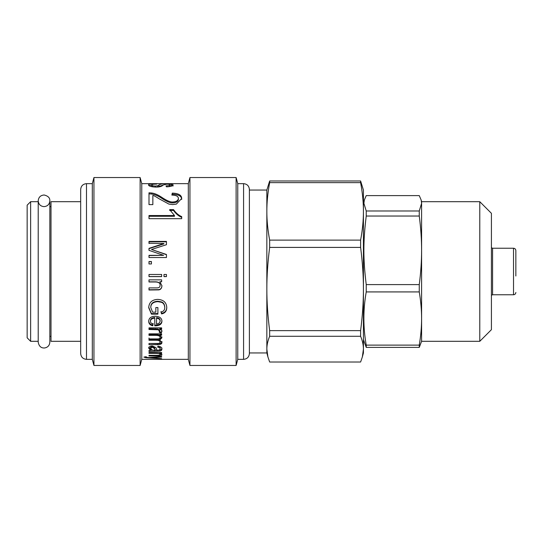 <?xml version="1.0" encoding="UTF-8"?>
<svg xmlns="http://www.w3.org/2000/svg" width="543" height="543" viewBox="0 0 543 543"><rect width="100%" height="100%" fill="white"/><g stroke="black" fill="none" stroke-linecap="round" stroke-linejoin="round"><path stroke-width="0.81" d="M80.676 201.684L51.001 201.684L51.001 341.316L80.676 341.316M38.207 271.5L38.207 341.316L30.639 341.316L30.639 201.684L38.207 201.684L38.207 271.5M30.639 201.684L27.15 205.179L27.15 337.821L30.639 341.316M80.676 200.815L80.676 217.268M86.493 359.351L86.493 183.649C82.957 183.996 81.022 185.937 80.676 189.466L80.676 353.534C81.022 357.063 82.957 359.004 86.493 359.351L92.31 359.351L93.946 365.459L140.128 365.459L140.128 177.541L93.946 177.541L93.946 365.459M86.493 183.649L92.31 183.649L92.31 359.351M140.128 177.541L141.764 183.649L141.764 359.351L140.128 365.459M148.999 204.1L148.999 192.799L151.775 193.009C154.47 193.342 157.558 194.625 161.04 196.851C166.334 200.482 170.244 202.193 172.762 201.989C176.231 201.813 178.111 200.618 178.396 198.412C178.26 196.247 176.081 195.141 171.866 195.08L172.287 193.132C178.491 193.328 181.627 195.107 181.701 198.466L176.36 204.1L172.66 204.582L168.914 204.1L159.106 198.772C155.739 196.559 153.655 195.446 152.848 195.426L152.848 204.616L148.999 204.616L148.999 204.1M141.764 183.649L188.306 183.649L188.306 359.351L189.941 365.459L236.117 365.459L236.117 177.541L189.941 177.541L189.941 365.459M148.999 350.547L150.554 350.357L148.714 348.199C148.87 346.78 150.072 346.047 152.339 345.993L155.956 347.581L157.015 350.276L159.425 350.011L160.158 348.884C160.253 347.988 159.445 347.452 157.748 347.276L158.027 346.19C160.626 346.468 161.923 347.411 161.929 349.034C161.807 350.432 160.871 351.145 159.133 351.165L148.999 351.491L148.999 350.547M148.999 335.35L148.999 333.857L161.644 333.857L161.644 335.194L159.866 335.194L161.929 337.773L159.703 340.067L161.929 342.443C161.957 343.923 160.531 344.662 157.667 344.676L148.999 344.676L148.999 343.468L156.968 343.468C159.119 343.502 160.158 343.067 160.063 342.158C160.124 340.997 158.882 340.366 156.336 340.271L148.999 340.271L148.999 338.92L157.205 338.92C159.113 338.954 160.07 338.465 160.063 337.454C160.185 336.097 158.678 335.391 155.556 335.35L148.999 335.35M148.999 329.492L148.999 327.863L161.644 327.863L161.644 329.329L159.73 329.329C161.359 330.008 162.092 330.687 161.929 331.366L161.251 332.954L159.255 332.418L159.717 331.278L158.122 329.764L148.999 329.492M148.477 184.953C148.497 184.097 151.022 183.71 156.051 183.799L156.669 184.111C153.438 184.111 151.802 184.389 151.755 184.953C151.999 185.645 153.262 186.011 155.529 186.052L157.66 185.781L159.004 184.98C160.531 184.002 162.968 183.622 166.328 183.839L171.493 184.05L173.136 184.837C173.061 185.937 170.848 186.609 166.504 186.853L165.982 185.889C168.5 185.781 169.789 185.441 169.857 184.878C169.647 184.355 168.629 184.118 166.803 184.172L163.3 184.953C162.038 186.385 159.581 187.097 155.922 187.097C151.354 186.894 148.87 186.181 148.477 184.953M181.701 218.673L148.999 218.673L148.999 215.537L174.473 215.537L169.654 209.612L173.529 209.612C175.891 212.999 178.613 215.333 181.701 216.63L181.701 218.673M148.999 243.515L148.999 241.418L166.45 241.418L166.45 244.703L151.511 249.481L166.45 254.477L166.45 257.525L148.999 257.525L148.999 255.339L163.606 255.339L148.999 250.357L148.999 248.355L163.857 243.515L148.999 243.284M148.999 263.952L148.999 261.536L151.429 261.536L151.429 263.952L148.999 263.952M148.999 276.604L148.999 274.466L161.644 274.466L161.644 276.604L148.999 276.604M163.986 276.604L163.986 274.466L166.45 274.466L166.45 276.604L163.986 276.604M148.999 281.987L148.999 279.855L161.644 279.855L161.644 281.776L159.852 281.776L161.929 285.754C161.78 288.19 160.755 289.568 158.855 289.881L148.999 290.003L148.999 287.899L156.683 287.899C158.99 287.953 160.117 287.091 160.063 285.306C160.294 283.297 158.902 282.19 155.902 281.987L148.999 281.987M155.834 312.157L155.834 307.548L157.898 307.548L157.898 314.146L151.429 314.146L148.701 307.691C149.026 302.465 152.006 299.695 157.646 299.397C163.45 299.682 166.484 302.39 166.755 307.535C166.721 311.105 164.991 313.236 161.57 313.915L160.993 312.082C163.484 311.546 164.746 310.039 164.773 307.548C164.549 304.677 163.389 302.919 161.305 302.268L157.789 301.643C153.099 301.949 150.764 303.924 150.791 307.569L152.603 312.157L155.834 312.157M150.472 321.32C150.438 322.61 151.307 323.519 153.078 324.035L152.8 325.8C150.146 325.23 148.782 323.737 148.714 321.32C148.83 318.096 150.995 316.406 155.21 316.243C159.574 316.46 161.814 318.123 161.929 321.225C161.814 324.151 159.622 325.698 155.339 325.854L154.769 325.841L154.769 318.13C151.945 318.395 150.513 319.454 150.472 321.32L150.472 320.662C150.513 318.822 151.945 317.77 154.769 317.512L154.769 318.13M148.999 353.35L148.999 352.55L161.644 352.55L161.644 353.276L159.852 353.276L161.929 354.66C161.78 355.427 160.755 355.848 158.855 355.916L148.999 355.95L148.999 355.332L156.683 355.332C158.99 355.36 160.117 355.088 160.063 354.511C160.294 353.826 158.902 353.439 155.902 353.35L148.999 353.35M143.875 357.097L146.148 356.717L146.868 357.409L148.986 357.579L161.644 356.493L161.644 357.05L151.429 357.783L161.644 358.679L145.911 357.735L143.875 357.097M236.117 177.541L237.759 183.649L237.759 359.351L236.117 365.459M249.393 208.56L249.393 353.534L249.393 352.95L266.844 352.95L266.844 190.05L249.393 190.05L249.393 189.466L249.393 208.56M150.554 350.357L150.554 349.312L148.714 347.181M157.748 346.271C159.445 346.448 160.253 346.977 160.158 347.859L160.158 348.884M161.929 348.002C161.807 349.387 160.871 350.092 159.133 350.113M159.133 350.12L159.133 351.165M156.934 350.154L155.339 350.154M152.631 350.16L150.554 350.208M155.339 350.283L154.531 347.649L152.386 346.183L150.391 347.425L150.391 348.443L152.413 350.12L155.339 350.283L154.531 348.674L152.386 347.181L150.391 348.443M161.644 334.352L159.866 334.352L159.866 335.194M161.929 336.891L159.703 339.158L159.703 340.067M161.929 341.499C161.957 342.959 160.531 343.699 157.667 343.705L148.999 343.468M148.999 338.024L148.999 339.361L156.336 339.361C158.882 339.456 160.124 340.074 160.063 341.221L160.063 342.158M148.999 334.502L155.556 334.502C158.678 334.549 160.185 335.241 160.063 336.585L160.063 337.454M161.644 328.563L159.73 328.563L159.73 329.329M161.929 330.572L161.251 332.954M161.251 332.14L159.255 331.61M148.999 328.725L158.122 328.99L159.717 330.483L159.717 331.278M152.977 186.907L151.755 186.1L151.755 184.953M156.954 187.084L157.66 186.914L157.66 185.781M157.66 186.914L163.138 185.061M169.857 185.075L171.493 185.211L171.493 184.05M171.493 185.211L173.136 185.984M168.887 186.683L169.857 186.025L169.857 184.878M148.843 185.563L151.755 185.075M148.999 193.837L151.775 194.048L151.775 193.009M151.775 194.048C154.47 194.38 157.558 195.643 161.04 197.842C166.334 201.419 170.244 203.109 172.762 202.906C176.231 202.736 178.111 201.555 178.396 199.376L178.396 198.412M172.083 195.08L172.287 193.132M172.287 194.17C178.491 194.367 181.627 196.125 181.701 199.43M148.999 216.277L174.473 216.277L174.473 215.537M169.654 210.433L173.529 210.433L173.529 209.612M173.529 210.433C175.891 213.772 178.613 216.08 181.701 217.356M148.999 241.818L166.45 241.818M166.45 254.701L151.511 249.481M148.999 255.549L163.606 255.339M148.999 248.66L163.857 243.888L163.857 243.515M148.999 261.665L151.429 261.665M161.644 276.543L148.999 276.543M166.45 276.543L163.986 276.543M161.644 281.641L159.852 281.776M161.929 285.564C161.78 287.973 160.755 289.331 158.855 289.636L148.999 289.752M148.999 281.844L155.902 281.844C158.902 282.048 160.294 283.141 160.063 285.123L160.063 285.306M157.898 313.582L151.429 313.582L151.429 314.146M151.429 313.582L148.701 307.216M166.755 307.06C166.721 310.582 164.991 312.68 161.57 313.352L161.57 313.915M161.57 313.352L160.993 311.546M161.305 302.268L161.305 301.86C163.389 302.499 164.549 304.236 164.773 307.066L164.773 307.548M161.305 301.86L157.789 301.25C153.099 301.541 150.764 303.489 150.791 307.094L150.791 307.569M153.078 323.343L152.8 325.8M152.8 325.081C150.146 324.517 148.782 323.044 148.714 320.662M161.929 320.567C161.814 323.458 159.622 324.979 155.339 325.135L154.769 325.121M160.171 321.232L160.171 320.574C160.063 318.85 158.848 317.859 156.527 317.614L156.527 324.056L158.936 323.404L160.171 321.232C160.063 319.481 158.848 318.483 156.527 318.232M159.852 352.55L159.852 353.276M161.658 354.09L160.022 354.688M160.056 353.33L160.063 354.511M159.852 352.998L158.997 352.55M161.644 356.493L161.644 357.05M154.341 357.151L154.341 357.606M151.429 357.389L151.429 357.783M362.351 356.941L363.423 352.95L363.423 349.149L362.351 356.941L360.613 362.011L269.654 362.011L267.916 356.941L266.844 349.149C266.83 345.124 267.767 340.834 269.654 336.28L269.654 330.639C267.767 315.911 266.83 302.044 266.844 289.025C266.83 276.007 267.767 262.14 269.654 247.411L360.613 247.411C362.507 262.14 363.437 276.007 363.423 289.025C363.437 302.044 362.507 315.911 360.613 330.639L269.654 330.639M269.654 336.28L360.613 336.28C362.507 340.834 363.437 345.124 363.423 349.149L363.423 211.376C363.437 220.37 362.507 229.954 360.613 240.121L269.654 240.121C267.767 229.954 266.83 220.37 266.844 211.376C266.83 202.383 267.767 192.806 269.654 182.631L269.654 180.989L266.844 190.05M360.613 247.411L360.613 240.121M360.613 336.28L360.613 330.639M269.654 247.411L269.654 240.121M269.654 182.631L360.613 182.631L360.613 180.989L269.654 180.989M360.613 182.631C362.507 192.806 363.437 202.383 363.423 211.376L363.423 190.05L360.613 180.989M363.423 339.551L366.233 347.391L366.233 345.117C363.091 327.388 363.091 309.653 366.233 291.924L366.233 284.607C363.091 259.004 363.091 241.635 366.233 216.033L366.233 210.989L363.898 203.299L364.339 200.034L366.233 195.609L419.264 195.609L421.158 200.034L421.599 203.299L419.264 210.989L366.233 210.989M366.233 216.033L419.264 216.033L419.264 210.989M366.233 291.924L419.264 291.924L419.264 284.607L366.233 284.607M366.233 347.391L419.264 347.391L419.264 345.117L366.233 345.117M419.264 216.033C420.832 228.148 421.612 239.578 421.599 250.323L421.599 201.684L421.158 200.034M419.264 291.924C420.832 301.324 421.612 310.189 421.599 318.524L421.599 250.323C421.612 261.068 420.832 272.491 419.264 284.607M479.781 341.316L491.415 329.676L491.415 213.324L479.781 201.684L479.781 341.316L421.599 341.316L421.599 318.524C421.612 326.859 420.832 335.723 419.264 345.117M419.264 347.391L421.599 341.316M492.576 248.226L513.522 248.226L513.522 294.774L492.576 294.774L492.576 248.226L491.415 247.764M515.85 276.007L515.85 250.554L515.85 276.007M237.759 183.649L243.576 183.649L243.576 359.351C247.106 359.004 249.047 357.063 249.393 353.534M157.151 350.276L157.151 351.212M154.293 350.276L154.293 351.212M152.386 346.183L152.386 347.181M154.531 347.649L154.531 348.674M157.667 343.705L157.667 344.676M156.336 339.361L156.336 340.271M155.556 334.502L155.556 335.35M158.122 328.99L158.122 329.764M155.624 328.725L155.624 329.492M155.529 187.097L155.529 186.052M159.004 186.12L159.004 184.98M166.328 184.179L166.328 183.839M161.04 197.842L161.04 196.851M172.762 202.906L172.762 201.989M157.789 301.25L157.789 301.643M155.339 325.135L155.339 325.854M158.855 355.231L158.855 355.916M156.764 355.332L156.764 355.95M155.902 352.55L155.902 353.35M148.768 357.565L148.768 357.952M145.911 356.724L145.911 357.735M49.841 336.368L51.001 336.368M38.207 201.684L38.207 200.815C38.546 204.344 40.487 206.286 44.024 206.632C47.553 206.286 49.494 204.344 49.841 200.815L49.841 206.632L51.001 206.632M92.31 183.649L93.946 177.541M141.764 359.351L188.306 359.351M188.306 183.649L189.941 177.541M237.759 359.351L243.576 359.351M243.576 183.649C247.106 183.996 249.047 185.937 249.393 189.466M266.844 352.95L267.916 356.941M363.423 203.449L364.339 200.034M479.781 201.684L421.599 201.684M492.576 294.774L491.415 295.236M513.522 294.774C514.92 294.645 515.701 293.872 515.85 292.446M513.522 248.226C514.92 248.355 515.701 249.128 515.85 250.554M38.207 342.185L38.207 342.185C38.974 346.264 41.092 348.199 44.56 347.982C47.804 347.405 49.562 345.47 49.841 342.185L49.841 200.815C50.031 197.91 48.123 195.969 44.119 194.998C40.535 195.297 38.56 197.231 38.207 200.815L38.207 342.144"/></g></svg>
